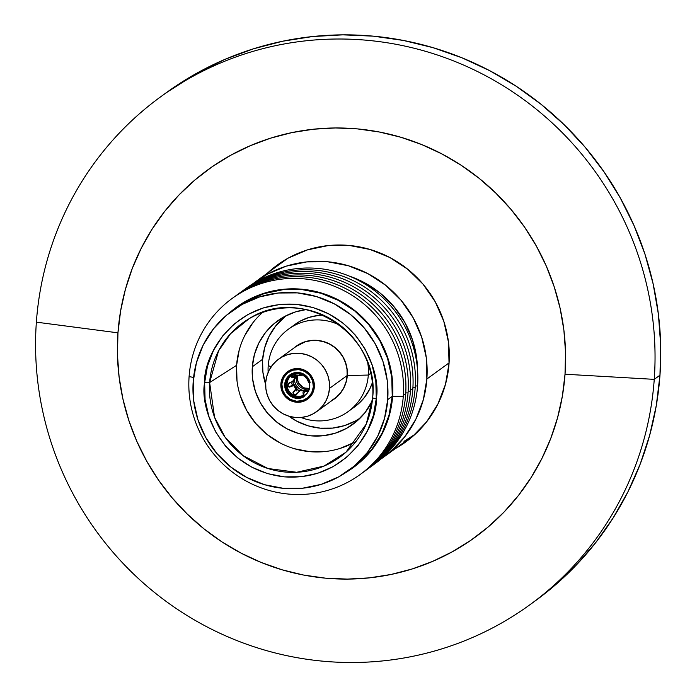 <?xml version="1.0" encoding="UTF-8"?>
<svg xmlns="http://www.w3.org/2000/svg" width="697" height="697" viewBox="0 0 697 697"><rect width="100%" height="100%" fill="white"/><g stroke="black" fill="none" stroke-linecap="round" stroke-linejoin="round"><path stroke-width="1.05" d="M394.807 448.929L412.066 436.993L426.616 421.859L437.89 404.086L445.47 384.378L449.042 363.486A109.316 107.042 54 0 0 393.387 259.45A109.316 107.042 54 0 0 277.223 265.095A109.316 107.042 54 0 0 267.683 272.928L270.915 270.061L288.175 258.134L307.49 249.866L328.104 245.588L349.241 245.449L370.072 249.474L389.806 257.489L407.684 269.199L423.018 284.149L435.224 301.766L443.823 321.369L448.493 342.21L449.042 363.486A109.316 107.042 54 0 1 405.75 441.959A109.316 107.042 54 0 1 395.356 448.615M404.896 441.689A109.316 107.042 -126 0 0 410.428 438.361M166.217 92.753L197.896 72.584L225.018 59.332L253.359 48.842L282.642 41.228L312.578 36.54L342.889 34.85L373.278 36.157L403.458 40.461L433.125 47.701L462.006 57.825L489.817 70.737L516.285 86.297L541.168 104.367L564.221 124.772L585.219 147.311L603.959 171.767L620.269 197.904L633.982 225.48L644.969 254.222L653.124 283.853L658.377 314.086L660.66 344.632L659.972 375.204L654.248 379.36A313.99 307.473 54 0 1 529.894 604.761A313.99 307.473 54 0 1 196.232 620.975A313.99 307.473 54 0 1 36.366 322.153L117.959 332.835A227.187 222.474 54 0 1 357.587 128.91A227.187 222.474 54 0 1 565.023 374.228L654.248 379.36A313.99 307.473 -126 0 0 367.554 40.321A313.99 307.473 -126 0 0 36.366 322.153A313.99 307.473 54 0 1 160.719 96.752A313.99 307.473 54 0 1 494.382 80.538A313.99 307.473 54 0 1 654.248 379.36L659.972 375.204A313.99 307.473 -126 0 0 500.106 76.374A313.99 307.473 -126 0 0 166.444 92.596L160.719 96.752M529.894 604.761L535.618 600.605A313.99 307.473 -126 0 0 659.972 375.204L656.295 405.488L649.691 435.216L640.203 464.08L627.936 491.821L613.003 518.167L595.543 542.85L575.722 565.65L553.749 586.334L535.409 600.753M36.366 322.153A313.99 307.473 -126 0 0 323.051 661.2A313.99 307.473 -126 0 0 654.248 379.36L565.023 374.228A227.187 222.474 54 0 1 325.386 578.153A227.187 222.474 54 0 1 117.959 332.835L36.366 322.153M565.023 374.228L565.528 352.107L563.873 330.003L560.074 308.126L554.167 286.694L546.221 265.897L536.298 245.945L524.501 227.03L510.936 209.335L495.741 193.025L479.066 178.266L461.066 165.189L441.907 153.932L421.79 144.593L400.888 137.265L379.421 132.021L357.587 128.91L335.606 127.96L313.676 129.189L292.008 132.578L270.819 138.093L250.319 145.682L230.69 155.265L212.132 166.766L194.811 180.07L178.911 195.038L164.57 211.531L151.937 229.391L141.134 248.454L132.256 268.519L125.39 289.412L120.607 310.914L117.959 332.835L117.453 354.947L119.109 377.051L122.907 398.928L128.814 420.369L136.76 441.166L146.684 461.118L158.48 480.033L172.046 497.728L187.232 514.038L203.916 528.796L221.916 541.874L241.075 553.13L261.192 562.47L282.093 569.798L303.552 575.042L325.386 578.153L347.376 579.094L369.305 577.874L390.973 574.485L412.154 568.97L432.663 561.381L452.292 551.789L470.85 540.288L488.17 526.993L504.07 512.025L518.402 495.532L531.036 477.663L541.848 458.609L550.726 438.535L557.591 417.651L562.366 396.14L565.023 374.228M282.093 261.767A109.316 107.042 -126 0 0 277.223 266.001L280.455 263.135M352.734 467.556L358.807 462.799L371.963 449.103L382.165 433.046L389.013 415.22L392.245 396.332A98.852 96.796 -126 0 0 341.922 302.254A98.852 96.796 -126 0 0 236.875 307.36L232.345 310.653A98.852 96.796 54 0 1 337.392 305.547A98.852 96.796 54 0 1 387.715 399.616L392.245 396.332L391.749 377.086L387.523 358.241L379.752 340.511L368.713 324.584L354.851 311.062L338.681 300.477L320.838 293.228L301.993 289.595L282.886 289.717L264.241 293.585L246.782 301.06L236.527 307.612M348.57 470.58L353.1 467.286A98.852 96.796 -126 0 0 392.245 396.332L387.715 399.616A98.852 96.796 54 0 1 348.57 470.58A98.852 96.796 54 0 1 243.523 475.685A98.852 96.796 54 0 1 193.2 381.607A98.852 96.796 54 0 1 232.345 310.653M189.096 376.546L193.583 377.486L189.096 376.546A108.837 106.571 54 0 1 303.892 278.852A108.837 106.571 54 0 1 403.267 396.366A108.837 106.571 -126 0 0 303.892 278.852A108.837 106.571 -126 0 0 189.096 376.546A108.837 106.571 -126 0 0 288.471 494.06A108.837 106.571 -126 0 0 403.267 396.366A108.837 106.571 54 0 1 288.471 494.06A108.837 106.571 54 0 1 189.096 376.546M229.67 312.665A99.209 97.153 54 0 1 338.089 299.762A99.209 97.153 54 0 1 392.603 396.358L403.267 396.366L392.603 396.358A99.209 97.153 54 0 1 345.834 472.496M405.654 394.641A108.837 106.571 -126 0 0 349.589 290.693A108.837 106.571 -126 0 0 233.399 297.558A108.837 106.571 54 0 1 349.589 290.693A108.837 106.571 54 0 1 405.654 394.641A108.837 106.571 54 0 1 361.351 473.629A108.837 106.571 -126 0 0 405.654 394.641L403.38 394.633L405.654 394.641M408.033 392.908A108.837 106.571 -126 0 0 351.968 288.959A108.837 106.571 -126 0 0 235.778 295.824A108.837 106.571 54 0 1 351.968 288.959A108.837 106.571 54 0 1 408.033 392.908A108.837 106.571 54 0 1 363.738 471.895A108.837 106.571 -126 0 0 408.033 392.908L405.759 392.899L408.033 392.908M410.42 391.174A108.837 106.571 -126 0 0 354.355 287.225A108.837 106.571 -126 0 0 238.165 294.09A108.837 106.571 54 0 1 354.355 287.225A108.837 106.571 54 0 1 410.42 391.174A108.837 106.571 54 0 1 366.117 470.161A108.837 106.571 -126 0 0 410.42 391.174L408.146 391.174L410.42 391.174M412.807 389.44A108.837 106.571 -126 0 0 356.742 285.491A108.837 106.571 -126 0 0 240.552 292.357A108.837 106.571 54 0 1 356.742 285.491A108.837 106.571 54 0 1 412.807 389.44A108.837 106.571 54 0 1 368.504 468.428A108.837 106.571 -126 0 0 412.807 389.44L410.533 389.44L412.807 389.44M415.185 387.706A108.837 106.571 -126 0 0 359.121 283.757A108.837 106.571 -126 0 0 242.939 290.623A108.837 106.571 54 0 1 359.121 283.757A108.837 106.571 54 0 1 415.185 387.706A108.837 106.571 54 0 1 370.891 466.694A108.837 106.571 -126 0 0 415.185 387.706L412.912 387.706L415.185 387.706M417.573 385.972A108.837 106.571 -126 0 0 361.508 282.024A108.837 106.571 -126 0 0 245.318 288.889A108.837 106.571 54 0 1 361.508 282.024A108.837 106.571 54 0 1 417.573 385.972A108.837 106.571 54 0 1 373.27 464.96A108.837 106.571 -126 0 0 417.573 385.972L415.299 385.972L417.573 385.972M417.529 369.872A98.852 96.796 -126 0 0 349.432 276.16L363.721 282.285L379.882 292.871L393.753 306.384L404.791 322.319L412.563 340.049L416.789 358.894L417.529 369.889M286.807 259.031L287.626 258.439A108.593 106.336 -126 0 0 287.19 258.753L256.191 281.283A108.593 106.336 54 0 1 371.579 275.672A108.593 106.336 54 0 1 426.869 379.02L449.086 362.867L426.869 379.02A108.593 106.336 54 0 1 383.864 456.971A108.593 106.336 54 0 1 380.823 459.096L390.137 452.039L404.591 437.002L415.795 419.35L423.314 399.773L426.869 379.02L426.32 357.883L421.685 337.182L413.138 317.701L401.019 300.207L385.781 285.352L368.025 273.721L348.422 265.757L327.721 261.767L306.732 261.898L286.249 266.149L267.064 274.365L253.22 283.522A108.593 106.336 54 0 1 256.191 281.283M372.372 400.731A63.958 62.634 54 0 1 352.856 424.334A63.958 62.634 54 0 1 284.89 427.636A63.958 62.634 54 0 1 252.323 366.77L262.63 359.277L252.323 366.77L252.654 379.212L255.381 391.409L260.417 402.883L267.552 413.19L276.526 421.938L286.99 428.786L298.534 433.482L310.723 435.834L323.086 435.756L335.152 433.246L346.453 428.411L356.55 421.432L365.062 412.572L372.372 400.731M372.677 397.813L366.282 424.02L345.921 452.275A82.856 81.14 54 0 1 255.294 463.296A82.856 81.14 54 0 1 209.631 382.557L236.597 365.306A79.955 78.291 -126 0 0 274.121 439.485A79.955 78.291 -126 0 0 356.158 441.271M262.569 312.483A79.955 78.291 -126 0 0 236.597 365.306L209.631 382.557L218.579 350.826L230.507 333.75L248.942 318.825A82.856 81.14 54 0 1 333.88 320.838A82.856 81.14 54 0 1 372.686 397.656A4.365 0.575 4.1 0 0 372.642 397.734A4.365 0.575 4.1 0 0 376.275 398.562C381.529 373.653 360.07 311.437 296.634 304.38C233.033 299.675 203.001 357.125 204.639 382.67A4.365 0.575 4.1 0 0 209.631 382.557A4.365 0.575 -175.9 0 1 204.639 382.67C199.386 407.579 220.844 469.795 284.28 476.853C347.881 481.549 377.913 424.107 376.275 398.562A4.365 0.575 -175.9 0 1 372.642 397.734A4.365 0.575 -175.9 0 1 372.642 397.726C370.778 419.516 361.874 437.699 345.921 452.275L324.07 466.058L296.669 472.278L267.936 468.506L242.965 455.577L225.026 437.115L214.528 417.189L209.631 382.557A82.856 81.14 54 0 1 248.942 318.825C301.74 284.106 380.362 334.238 372.642 397.726M236.997 380.876L236.597 365.306L239.21 350.025M244.752 335.614L253.002 322.624M354.25 442.368L340.127 448.406M325.046 451.543L309.59 451.639L294.352 448.702M279.915 442.839L266.846 434.275L255.625 423.34L246.703 410.455L240.413 396.114M306.131 309.581L295.362 311.942L284.062 316.778L273.965 323.757L265.452 332.617L258.848 343.011L254.422 354.538L252.323 366.77A63.958 62.634 54 0 1 277.659 320.855A63.958 62.634 54 0 1 306.131 309.581M383.864 456.971L414.863 434.44A108.593 106.336 -126 0 0 415.307 434.118M229.67 312.674L246.599 300.747L264.128 293.245L282.843 289.351L302.019 289.229L320.925 292.879L338.838 300.154L355.069 310.784L368.983 324.349L380.057 340.345L387.863 358.136L392.097 377.051L392.603 396.358L389.362 415.325L382.487 433.212L372.25 449.33L359.042 463.078L345.825 472.505M387.715 399.616L384.483 418.514L377.635 436.331L367.432 452.397L354.276 466.093L338.664 476.879L321.204 484.354L302.559 488.222L283.452 488.344L264.616 484.711L246.764 477.462L230.602 466.877L216.732 453.355L205.702 437.428L197.922 419.699L193.705 400.853L193.2 381.607L196.432 362.719L203.28 344.893L213.482 328.836L226.638 315.14L242.251 304.354L259.711 296.878L278.356 293.01L297.462 292.888L316.299 296.521L334.151 303.77L350.312 314.356L364.183 327.878L375.221 343.804L382.993 361.534L387.218 380.379L387.715 399.616M204.639 382.67L205.084 399.642L208.812 416.275L215.669 431.922L225.41 445.975L237.642 457.903L251.905 467.243L267.657 473.638L284.28 476.853L301.139 476.739L317.588 473.324L332.992 466.729L346.766 457.206L358.38 445.13L367.371 430.955L373.418 415.229L376.275 398.562L375.831 381.581L372.102 364.958L365.245 349.31L355.505 335.257L343.272 323.33L329.01 313.99L313.258 307.586L296.634 304.38L279.776 304.493L263.327 307.908L247.923 314.504L234.148 324.027L222.535 336.102L213.543 350.277L207.497 366.003L204.639 382.67M403.99 441.358L415.299 434.126M262.577 359.905A63.235 61.92 54 0 1 285.918 315.793L275.559 326.135L269.033 336.416L264.651 347.812L262.577 359.905L262.9 372.207L265.635 384.369A63.235 61.92 54 0 1 262.577 359.905M360.218 418.043L355.636 420.84L344.466 425.623L332.539 428.106L320.315 428.176L308.266 425.858L296.844 421.215L288.732 416.153A63.235 61.92 54 0 0 360.218 418.043M268.206 365.777L271.316 366.57L268.206 365.777A50.881 49.818 54 0 1 288.349 329.254A50.881 49.818 54 0 1 340.389 325.516A50.881 49.818 -126 0 0 268.206 365.777A50.881 49.818 -126 0 0 268.153 372.294A50.881 49.818 54 0 1 268.206 365.777M368.321 375.047A50.881 49.818 -126 0 0 367.789 363.233A50.881 49.818 54 0 1 368.321 375.047L370.752 373.278L368.321 375.047A50.881 49.818 54 0 1 348.169 411.57A50.881 49.818 54 0 1 300.991 417.486A50.881 49.818 -126 0 0 368.321 375.047L347.298 375.561L368.321 375.047M293.768 348.134A32.559 31.888 54 0 1 329.367 343.839A32.559 31.888 54 0 1 347.298 375.561L347.132 369.218L345.738 363.015L343.177 357.169L339.544 351.924L334.978 347.472L329.655 343.987L323.774 341.6L317.562 340.397L311.271 340.441L305.129 341.713L299.379 344.179L293.768 348.143M296.086 346.453L305.173 341.852L311.289 340.58L317.553 340.545L323.73 341.739L329.585 344.109L334.891 347.585L339.439 352.02L343.055 357.239L345.607 363.059L346.993 369.236L347.15 375.544L329.507 388.368A32.419 31.74 54 0 1 316.665 411.639A32.419 31.74 54 0 1 282.224 413.312A32.419 31.74 54 0 1 265.714 382.461L266.777 376.267L269.025 370.421L272.37 365.158L276.683 360.663L281.806 357.125L287.53 354.677L293.646 353.405L299.91 353.37L306.088 354.555L311.942 356.934L317.24 360.41L321.787 364.845L325.412 370.063L327.956 375.883L329.341 382.061L329.507 388.368L347.15 375.544A32.419 31.74 -126 0 0 330.648 344.693A32.419 31.74 -126 0 0 296.199 346.365L278.556 359.19A32.419 31.74 54 0 1 313.005 357.517A32.419 31.74 54 0 1 329.507 388.368L328.444 394.563L326.196 400.409L322.859 405.68L318.538 410.167L313.423 413.704L307.691 416.161L301.583 417.425L295.31 417.468L289.133 416.275L283.287 413.896L277.981 410.428L273.433 405.994L269.817 400.766L267.265 394.955L265.879 388.769L265.714 382.461A32.419 31.74 54 0 1 278.556 359.19M280.874 383.864L281.963 383.08L280.874 383.864L281.693 390.425L284.925 396.21L290.091 400.357L296.408 402.23L302.899 401.542L308.588 398.405L312.613 393.282L314.347 386.966A17.007 16.658 54 0 1 289.534 400.052A17.007 16.658 54 0 1 287.617 371.658A17.007 16.658 54 0 1 314.347 386.966L313.537 380.414L310.296 374.62L305.129 370.473L298.813 368.6L292.322 369.288L286.633 372.433L282.616 377.547L280.874 383.864M294.709 324.636L299.98 321.265L308.971 317.414L318.564 315.419L323.216 315.149A50.881 49.818 -126 0 0 294.883 324.506L288.349 329.254M348.169 411.57L354.703 406.821A50.881 49.818 -126 0 0 372.355 382.758M372.355 382.766L369.663 389.196L364.418 397.464L357.648 404.504L351.34 409.061M331.136 401.01L336.285 397.456L340.615 392.942L343.978 387.654L346.235 381.782L347.298 375.561A32.559 31.888 54 0 1 331.877 400.583M316.665 411.639L334.316 398.815A32.419 31.74 -126 0 0 347.15 375.544L346.095 381.738L343.848 387.584L340.502 392.855L336.189 397.342L331.066 400.88M296.852 375.483A10.176 9.967 -126 0 0 296.277 378.183L294.787 378.218L296.277 378.183A10.176 9.967 54 0 1 296.852 375.483M297.671 375.57A10.176 9.967 -126 0 0 297.375 377.382L296.277 378.183L297.375 377.382A10.176 9.967 -126 0 0 309.529 388.22M285.456 384.291A12.354 12.102 54 0 1 303.474 374.786A12.354 12.102 54 0 1 309.773 386.539L308.51 391.13L305.591 394.85L301.452 397.133L296.739 397.63L292.148 396.271L288.392 393.256L286.049 389.048L285.456 384.291L286.711 379.699L289.638 375.979L293.768 373.697L298.49 373.2L303.073 374.559L306.828 377.574L309.18 381.782L309.773 386.539A12.354 12.102 54 0 1 291.747 396.053A12.354 12.102 54 0 1 285.456 384.291M314.382 386.121L313.345 386.87A15.987 15.656 54 0 1 290.022 399.181A15.987 15.656 54 0 1 288.209 372.486A15.987 15.656 54 0 1 313.345 386.87L314.382 386.121M313.345 386.87L312.578 380.71L309.538 375.265L304.676 371.37L298.743 369.61L292.635 370.255L287.286 373.209L283.513 378.018L281.876 383.96L282.642 390.12L285.683 395.565L290.544 399.468L296.478 401.228L302.585 400.583L307.935 397.63L311.716 392.812L313.345 386.87M309.398 388.778A10.176 9.967 54 0 1 296.277 378.183A10.176 9.967 -126 0 0 309.398 388.778M297.706 375.439L297.427 379.368L298.664 383.132L302.89 387.253M304.728 387.994L308.632 388.36M303.848 393.308L304.624 391.583L303.848 393.308L304.18 396.515L303.857 394.572M296.208 389.815L296.486 390.625L296.208 389.815L295.423 390.041L292.958 392.838L295.423 390.041L296.208 389.815L296.617 390.912M292.365 385.598L288.915 386.992L292.818 384.883L292.365 385.598M294.23 376.467L291.695 376.406L294.23 376.467L294.936 375.239L294.448 376.275M293.907 380.588L295.781 376.467L295.833 374.376L295.075 377.687A7.998 7.833 -126 0 0 293.437 381.172L293.916 380.466L293.437 381.172A7.998 7.833 54 0 1 295.075 377.687L291.782 377.321L292.557 375.465L294.84 374.803L297.697 375.57M291.895 384.047L291.616 383.55L292.121 384.282L293.655 384.169L292.74 380.971L293.158 383.437L294.291 384.788L293.82 385.493A7.998 7.833 -126 0 0 296.033 388.726L296.826 388.482L297.628 389.954L299.771 391.217L297.131 389.24L296.486 390.625L296.826 388.482L297.131 389.24M294.291 384.788L293.655 384.169L294.291 384.788L293.82 385.493L289.116 387.079L287.966 385.302L289.22 382.801L293.437 381.172L288.331 383.629L287.966 385.302L289.116 387.079M304.598 390.076L303.787 390.364L302.986 392.123L303.3 395.356L302.332 396.062L303.3 395.356A11.649 11.413 -126 0 1 291.259 375.648A11.649 11.413 -126 0 0 303.3 395.356L302.986 392.123L303.787 390.364A7.998 7.833 54 0 1 299.937 390.625L300.729 390.381L299.937 390.625A7.998 7.833 -126 0 0 303.787 390.364L306.968 390.677M302.332 396.062A11.649 11.413 54 0 1 290.762 375.988A11.649 11.413 54 0 1 308.666 382.487L310.095 382.392L308.536 378.724L305.957 375.674L302.594 373.54L298.778 372.503L294.84 372.677L291.172 374.036L288.096 376.45L285.909 379.699L284.812 383.481L284.907 387.445L286.179 391.226L288.523 394.458L291.712 396.846L295.45 398.179L299.388 398.318L303.16 397.255A13.086 12.807 54 0 1 289.917 374.829A13.086 12.807 54 0 1 310.095 382.392L308.666 382.487L307.229 379.273L304.903 376.624L301.914 374.777L298.525 373.906L295.058 374.089L291.825 375.308L289.116 377.452L287.19 380.327L286.214 383.664L286.284 387.166L287.391 390.503L289.429 393.378L292.226 395.53L295.511 396.75L298.978 396.933L302.332 396.062L303.16 397.255L302.332 396.062M308.118 380.614L308.684 381.442M296.826 388.482L292.975 392.411L293.515 393.883L295.894 394.633L299.937 390.625L296.565 394.424L294.221 394.389L293.08 393.265L293.08 392.184L296.033 388.726A7.998 7.833 54 0 1 293.82 385.493L289.595 387.123M302.437 375.003L301.644 375.247L301.339 374.489L301.644 375.247L302.437 375.003L301.644 375.247M294.465 378.82A11.649 11.413 -126 0 0 302.916 390.442L300.573 389.457M307.333 390.86A11.649 11.413 -126 0 0 308.745 390.625M297.776 387.314L295.737 384.439M292.121 384.282L292.818 384.883L292.121 384.282L293.655 384.169M304.624 391.583L306.462 391.409L304.955 391.4M306.462 391.409L308.004 392.036L306.462 391.409M303.787 390.364L305.661 390.181L308.518 391.566M295.075 377.687L291.782 377.321L292.557 375.465L294.84 374.803L297.244 375.552L298.595 375.274M294.84 374.803L295.301 374.908M311.603 395.016L307.072 398.309M292.801 369.149L288.209 372.486M294.273 384.7L296.905 388.525M300.651 390.355L304.188 390.154M298.185 375.474L301.731 375.274"/></g></svg>
